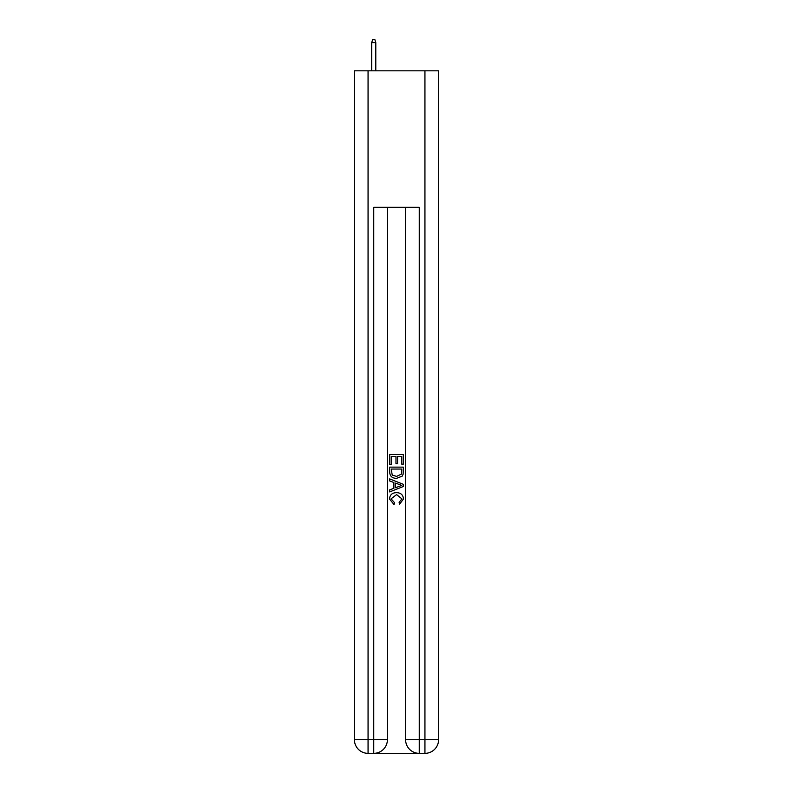 <?xml version="1.0" encoding="UTF-8"?>
<svg xmlns="http://www.w3.org/2000/svg" width="793" height="793" viewBox="0 0 793 793"><rect width="100%" height="100%" fill="white"/><g stroke="black" fill="none" stroke-linecap="round" stroke-linejoin="round"><path stroke-width="1.19" d="M374.772 753.35L418.228 753.35M368.061 70.815L368.061 739.7L354.412 739.7L354.412 70.815L438.588 70.815L438.588 739.7L424.939 739.7L424.939 70.815M419.249 753.35L419.249 739.7L405.6 739.7A13.65 13.65 0 0 0 419.249 753.35L424.939 753.35L424.939 739.7L419.249 739.7L419.249 207.33L373.751 207.33L373.751 739.7L368.061 739.7L368.061 753.35L373.751 753.35A13.65 13.65 0 0 0 387.4 739.7L373.751 739.7L373.751 753.35M387.4 207.33L387.4 739.7M405.6 739.7L405.6 207.33M424.939 753.35A13.65 13.65 0 0 0 438.588 739.7M354.412 739.7A13.65 13.65 0 0 0 368.061 753.35M389.67 464.5L389.67 454.528L403.33 454.528L403.33 464.153L401.754 464.153L401.754 456.451L397.551 456.451L397.551 463.627L395.975 463.627L395.975 456.451L391.246 456.451L391.246 464.5L389.67 464.5M389.67 472.013L389.67 467.127L403.33 467.127L403.131 474.204L402.15 476.187L396.569 478.328C392.208 478.348 389.908 476.236 389.67 472.013M391.246 469.05L392.218 475.086L396.599 476.405L401.466 474.075L401.754 469.05L391.246 469.05M389.67 480.954L389.67 478.903L403.33 484.325L403.33 486.496L389.67 491.918L389.67 489.876L393.873 488.319L393.873 482.501L389.67 480.954M399.226 484.483L395.449 483.086L395.449 487.745L401.754 485.415L399.226 484.483M391.078 498.827L394.498 502.653L394.042 504.576L389.502 499.005C389.869 494.812 392.238 492.701 396.599 492.671C400.792 492.77 403.092 494.862 403.498 498.966L399.533 504.229L399.117 502.296L401.922 498.876L396.609 494.604L391.078 498.827M375.793 70.815L375.793 42.604L371.699 42.604L371.699 70.815M371.699 42.604L372.611 39.65L374.891 39.65L375.793 42.604"/></g></svg>
